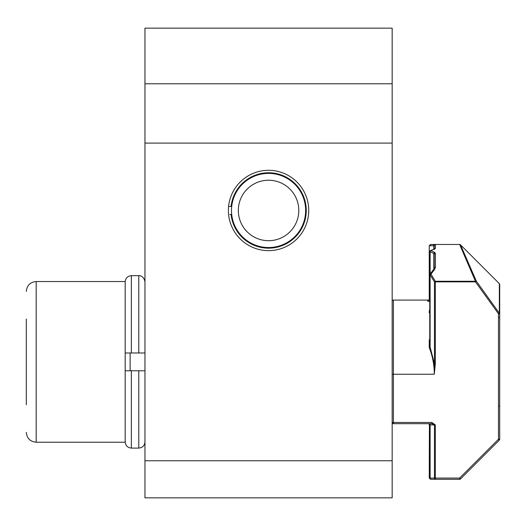 <?xml version="1.0" encoding="UTF-8"?>
<svg xmlns="http://www.w3.org/2000/svg" width="526" height="526" viewBox="0 0 526 526"><rect width="100%" height="100%" fill="white"/><g stroke="black" fill="none" stroke-linecap="round" stroke-linejoin="round"><path stroke-width="0.79" d="M433.825 249.186L433.825 245.793L429.249 245.701L430.991 244.458L459.632 244.458A1.236 1.236 0 0 1 460.506 244.82L476.332 281.154L499.338 313.213L498.464 313.759L475.458 281.851L435.318 281.851L435.318 363.821L434.298 374.242C434.279 365.044 432.596 356.148 429.249 347.555L429.249 339.947L429.755 339M435.429 244.458L434.7 244.458L435.429 244.458M499.338 283.652A1.236 1.236 0 0 1 499.7 284.527L499.7 313.759A1.236 0.769 0 0 0 499.338 313.213L499.338 283.652L460.506 244.82M499.338 440.117L498.464 439.243L498.464 313.759L499.7 313.759L499.7 439.243A1.236 1.236 0 0 1 499.338 440.117L460.506 478.943A1.236 1.236 0 0 1 459.632 479.304L430.991 479.304L435.318 479.304L430.991 479.304L429.249 478.068L429.755 478.068L429.755 424.923L428.519 423.686M434.7 479.304L430.991 479.304A1.236 0.874 90 0 1 430.123 478.068L434.443 478.068A1.236 0.874 90 0 0 435.318 479.304L435.318 478.068L459.632 478.068L498.464 439.243L499.7 439.243M431.826 423.686L393.402 423.686A1.236 1.236 0 0 1 392.166 422.45A1.236 1.236 0 0 0 393.402 423.686L393.402 422.45L431.826 422.45L431.826 423.686L434.443 424.923L430.123 424.923L430.123 478.068L429.755 478.068A1.236 1.236 0 0 0 430.991 479.304M430.123 245.695A1.236 0.874 -90 0 1 430.991 244.458L435.429 244.682L435.429 248.371L430.991 250.573A1.236 0.835 -114.1 0 0 430.492 250.573A1.236 1.236 0 0 0 429.755 251.704L429.755 342.952L430.123 347.114L434.443 363.821L434.298 374.242L393.402 374.242L393.402 300.083A1.236 1.236 0 0 0 392.166 301.319A1.236 1.236 0 0 1 393.402 300.083L429.209 300.083M429.755 301.49L427.5 301.082L428.249 300.964M429.755 313.148L429.249 312.806L429.249 310.616L429.755 310.314M433.825 269.18L433.825 253.499L430.123 251.704A1.236 0.835 114.1 0 1 430.991 250.573L434.7 252.401A1.236 0.822 117.6 0 0 433.825 253.499L434.193 254.446L434.193 269.115M435.318 363.821L434.443 363.821L434.443 281.851A1.236 0.533 151.7 0 1 435.318 281.265L430.991 274.151L434.7 269.266L435.429 267.241A1.236 0.835 180 0 0 434.193 268.076L434.193 254.446A1.236 1.078 180 0 1 435.429 253.368L434.7 252.401M434.7 269.266A1.236 0.671 -139.8 0 0 433.759 269.266L429.985 274.151A1.236 0.618 -144.8 0 1 430.991 274.151A1.236 0.618 144.8 0 0 430.123 274.861L434.443 281.851L435.318 281.851L435.318 281.265L475.458 281.265L459.632 244.458M434.193 249.041L434.193 245.912L434.193 249.041M429.249 245.701L429.223 300.011L429.755 300.109M429.413 424.068L429.249 478.062M434.7 244.564A1.236 0.874 -86.9 0 0 433.825 245.793L434.193 245.912A1.236 1.23 180 0 1 435.429 244.682M429.223 300.011L427.894 301.05M429.755 310.669A1.236 0.802 59.1 0 1 429.249 310.616M435.429 248.371A1.236 1.164 180 0 0 434.331 248.995M429.755 312.405A1.236 0.789 -55.9 0 1 429.249 312.806M434.7 249.015A1.236 0.842 -110.8 0 0 434.266 249.015L430.492 250.573M429.755 340.092A1.236 0.519 27.5 0 1 429.249 339.947M429.985 274.151A1.236 1.236 0 0 0 429.755 274.861L430.123 274.861L430.123 347.114A1.236 0.421 -21.1 0 1 429.249 347.555M433.759 269.266L434.193 268.076M475.458 281.265A1.236 0.539 -25.3 0 1 476.332 281.154L475.458 281.851L475.458 281.265M460.506 478.943L459.632 478.068L459.632 479.304M26.3 404.718L26.3 319.045M36.189 442.221L125.181 442.221L125.181 281.541L36.189 281.541L36.189 442.221C30.186 441.636 26.885 438.342 26.3 432.339M26.3 343.281L26.3 386.117M144.959 352.985L125.181 352.985M125.181 370.784L144.959 370.784M242.203 195.672A30.225 30.225 0 0 1 283.356 184.107A30.225 30.225 0 0 1 294.922 225.266A30.225 30.225 0 0 1 253.769 236.825A30.225 30.225 0 0 1 242.203 195.672M236.227 192.319A37.083 37.083 0 0 1 286.709 178.13A37.083 37.083 0 0 1 300.898 228.619A37.083 37.083 0 0 1 250.415 242.802A37.083 37.083 0 0 1 236.227 192.319M228.593 206.448L231.078 206.448A37.701 37.701 0 0 1 288.564 178.511A37.701 37.701 0 0 1 288.564 242.427A37.701 37.701 0 0 1 231.078 214.483L229.869 214.483M268.562 250.639A40.173 40.173 0 0 1 228.389 210.466A40.173 40.173 0 0 1 268.562 170.299A40.173 40.173 0 0 1 308.736 210.466A40.173 40.173 0 0 1 268.562 250.639M144.959 83.779L392.166 83.779L392.166 28.154L144.959 28.154L144.959 497.846L392.166 497.846L392.166 460.763L144.959 460.763M392.166 83.779L392.166 143.105L144.959 143.105M392.166 143.105L392.166 460.763M392.166 374.242L393.402 374.242L393.402 422.45L392.166 422.45M435.318 424.923L434.443 424.923L434.443 478.068L435.318 478.068L435.318 424.923L431.826 422.45M435.429 253.368L435.429 267.241M429.755 251.704L430.123 251.704L430.123 273.954M429.249 423.686A1.236 0.874 -90 0 1 430.123 424.923L429.755 424.923M130.126 352.985L130.126 370.784M131.362 352.985L131.362 275.67C127.608 276.038 125.55 278.096 125.181 281.851M138.779 370.784L138.779 448.093L131.362 448.093L131.362 370.784M138.779 352.985L138.779 275.67L131.362 275.67M499.338 406.019L499.7 406.894M434.193 249.534L434.266 249.015M429.242 299.853L428.519 300.083M430.991 244.458A1.236 1.236 0 0 0 429.755 245.695M499.338 317.75L499.7 316.876M36.189 281.541C30.186 282.127 26.885 285.421 26.3 291.43M131.362 448.093C127.608 447.731 125.55 445.667 125.181 441.912M138.779 275.67C138.443 275.433 143.848 275.315 144.959 281.851M138.779 448.093C142.533 447.731 144.591 445.667 144.959 441.912"/></g></svg>
